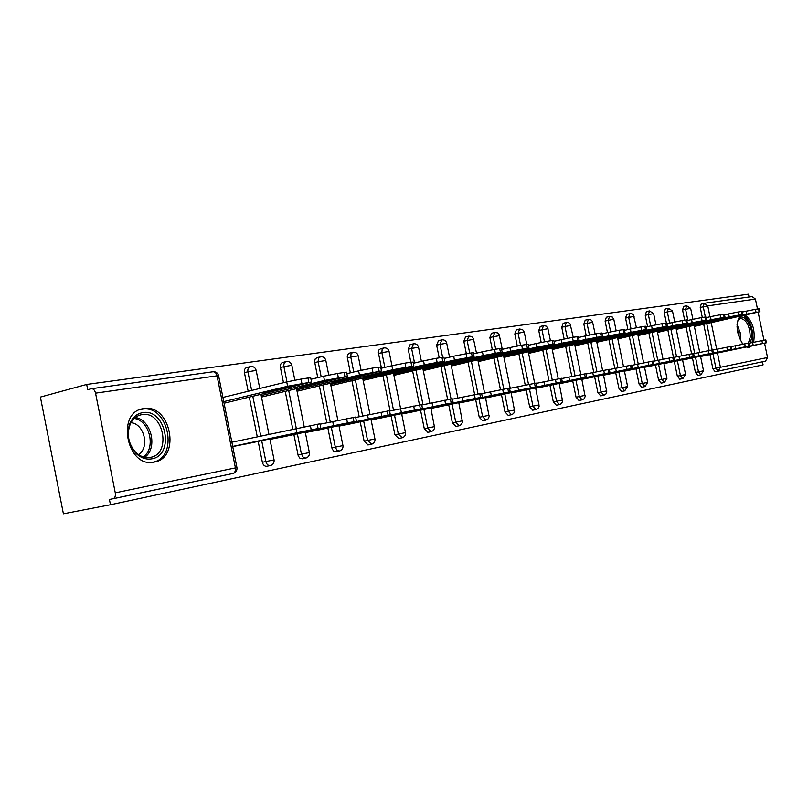 <?xml version="1.0" encoding="UTF-8"?>
<svg xmlns="http://www.w3.org/2000/svg" width="808" height="808" viewBox="0 0 808 808"><rect width="100%" height="100%" fill="white"/><g stroke="black" fill="none" stroke-linecap="round" stroke-linejoin="round"><path stroke-width="1.21" d="M739.593 316.342C735.421 324.685 736.512 333.967 742.875 344.178M746.319 346.996L749.168 347.41L751.723 345.864M143.622 408.636L143.481 408.666C115.908 411.696 126.583 467.984 153.672 462.176L154.227 462.085C181.416 458.025 170.518 403.222 143.622 408.636M233.078 473.448L109.423 499.475L110.464 504.748L63.408 513.807L40.4 397.071L86.678 384.446L87.718 389.698L91.304 388.739C93.324 388.598 94.738 390.072 95.546 393.153L115.271 492.829L235.421 467.903L217.049 375.821L95.546 393.153M749.036 297.021L748.46 294.193L86.678 384.446M112.968 498.778L113.16 498.738C114.999 497.91 115.695 495.94 115.271 492.829M704.606 303.212L752.107 296.587L755.419 299.071L757.48 309.02M758.136 312.201L763.944 340.198M764.56 343.188L767.529 357.52L765.55 361.136L718.251 371.114L715.171 371.731L712.898 368.822L709.959 354.571M762.449 361.792L763.085 364.863L110.464 504.748M753.611 342.259C755.419 330.24 752.601 321.19 745.148 315.1M232.734 446.582L254.56 442.198M224.695 397.001L222.897 397.284M684.669 320.19L682.558 309.979L683.608 306.434M697.849 375.387L695.435 372.438L692.446 357.944M691.597 353.803L686.103 327.169M709.121 350.51L703.717 324.341M702.303 317.483L700.233 307.454L701.213 303.98L704.091 303.303M682.578 359.994L690.678 358.308M647.592 326.654L645.259 315.322L646.38 311.636L649.359 310.939M661.146 383.123L658.57 380.083L655.48 365.044M654.652 360.994L648.925 333.138M644.552 367.307L653.581 365.448M607.465 332.593L605.101 321.069L606.343 317.231L609.353 316.514M621.635 391.456L618.898 388.315L615.696 372.7M614.817 368.418L608.899 339.552M603.556 375.205L613.646 373.124M564.156 339.006L561.752 327.27L563.166 323.261M578.982 400.455L576.053 397.203L572.731 380.962M571.801 376.427L565.681 346.481M559.237 383.729L570.519 381.426M517.261 345.996L514.817 333.987L516.342 329.805L519.413 329.068M532.805 410.191L529.654 406.828L526.21 389.9M525.24 385.123L518.888 353.985M511.171 392.981L523.806 390.405M466.347 353.702L463.822 341.279L465.56 336.906M482.639 420.776L479.255 417.281L475.67 399.627M474.649 394.607L468.054 362.136M458.863 403.051L473.054 400.172M410.848 362.226L408.222 349.238L410.161 344.642M427.937 432.31L424.281 428.684L420.554 410.222M419.493 404.98L412.625 371.024M401.707 414.049L417.696 410.817M350.349 372.821L347.238 356.964L347.794 354.379L349.531 353.116M368.084 444.925L364.115 441.158L360.216 421.816M359.196 416.726L351.945 380.74M339.027 426.119L357.086 422.483M283.487 382.699L280.447 367.519C280.093 364.731 280.881 363.034 282.82 362.439L282.891 362.428M302.283 458.803L299.879 458.197L298.243 455.874L293.89 434.563M292.789 429.088L285.244 391.425M269.973 439.411L290.436 435.3M248.167 391.284L244.44 372.68C244.077 369.811 244.925 368.074 246.965 367.448L250.005 366.67M266.872 466.267L266.67 466.307C264.549 466.378 263.115 465.024 262.358 462.267L258.186 441.431M257.257 436.754L249.339 397.172M305.353 432.603L324.574 428.735M317.736 377.649L314.595 361.62L315.191 358.954L317.019 357.661M335.976 451.702L333.684 451.096L332.118 448.824L327.856 428.038M326.796 422.756L319.402 385.961M371.114 419.948L388.093 416.514M381.457 368.206L378.366 352.541L378.891 350.005L380.538 348.783M398.697 438.471L394.9 434.775L391.082 415.888M390.092 410.959L382.982 375.771M430.927 408.434L445.986 405.384M439.209 357.873L436.633 345.178L438.471 340.683M455.894 426.412L452.379 422.857L448.723 404.808M447.683 399.677L440.956 366.479M485.578 397.91L498.97 395.193M492.335 349.753L489.86 337.562L491.506 333.28M508.252 415.373L504.99 411.939L501.475 394.658M500.475 389.759L494.011 357.974M535.704 388.264L547.632 385.83M541.188 342.42L538.764 330.563L540.249 326.462M556.359 405.222L553.329 401.919L549.945 385.345M548.996 380.689L542.764 350.157M581.841 379.376L592.496 377.195M586.234 335.734L583.851 324.109L585.194 320.19M600.718 395.87L597.89 392.668L594.627 376.75M593.729 372.347L587.709 342.956M624.453 371.175L633.987 369.216M627.907 329.573L625.554 318.14L626.745 314.383L629.735 313.676M641.754 387.214L639.108 384.123L635.957 368.801M635.108 364.64L629.28 336.279M663.913 363.58L672.468 361.812M666.388 323.008L664.247 312.605L665.317 308.989L668.266 308.303M679.821 379.184L677.336 376.195L674.296 361.429M673.438 357.227L667.852 330.098M700.576 356.52L708.252 354.934M231.866 442.218L319.938 423.786M310.353 425.503L311.221 429.846L320.786 428.038L245.693 444.087M232.704 446.42L296.92 432.745L296.041 428.392M300.616 432.3L269.569 438.724L300.596 432.189M311.221 429.846L296.92 432.745M273.407 391.001L293.445 385.992L262.368 392.749L273.407 391.001L273.235 390.143M225.25 402.95L311.545 382.002L287.598 386.254L286.729 381.911L222.927 397.425M223.766 401.616L287.598 386.254M308.828 382.336L307.959 378.013L301.031 379.083L301.899 383.416M307.959 378.013L310.716 377.881M286.729 381.911L301.031 379.083M151.732 458.863C145.965 459.813 140.622 457.884 135.714 453.076C127.987 444.016 126.088 434.017 130.007 423.089C132.775 417.18 136.966 413.706 142.572 412.666C165.872 407.899 175.316 455.419 151.732 458.863M141.804 414.645L141.754 414.656C136.592 415.635 132.734 418.847 130.189 424.301C126.563 434.411 128.321 443.653 135.461 452.026C139.865 456.358 144.683 458.166 149.904 457.459L150.288 457.389C172.144 454.227 163.388 410.201 141.804 414.645M152.025 462.358L152.419 462.287C179.437 458.257 168.619 403.859 141.885 409.252L139.713 409.737M130.967 422.725C144.329 423.574 150.025 447.935 138.41 454.54M737.31 321.968L738.603 319.089C743.118 311.757 752.935 325.533 751.733 337.34L750.299 342.946M743.158 344.117L741.825 342.764M742.542 343.551L743.33 344.087M748.38 343.127L750.258 337.098C749.814 326.008 746.602 319.786 740.643 318.433L737.643 320.958M752.046 342.582L752.824 338.219C752.753 327.2 749.642 319.614 743.511 315.463M748.178 347.47L750.077 346.208M320.019 424.22L355.611 417.069M346.602 418.685L347.45 422.917L356.449 421.221L281.649 437.168M269.943 439.249L333.563 425.725L332.714 421.493M336.512 425.422L306.04 431.724L336.492 425.311M347.45 422.917L333.563 425.725M355.692 417.473L389.496 410.696M381.002 412.221L381.831 416.342L390.315 414.736L315.857 430.583M305.323 432.431L368.337 419.069L367.509 414.938M370.599 418.887L340.693 425.069L370.579 418.786M381.831 416.342L368.337 419.069M389.567 411.07L421.705 404.626M413.686 406.071L414.504 410.09L422.503 408.575L348.45 424.311M338.996 425.957L401.374 412.747L400.566 408.717M403.02 412.676L373.649 418.746L403 412.575M414.504 410.09L401.374 412.747M421.776 404.99L452.369 398.859M444.794 400.223L445.592 404.141L453.147 402.717L379.538 418.322M371.074 419.776L432.815 406.727L432.017 402.798M433.896 406.757L405.04 412.726L433.876 406.656M445.592 404.141L432.815 406.727M452.44 399.192L481.588 393.324L482.356 397.122L480.548 397.455L479.77 393.637M482.356 397.122L409.222 412.605M401.677 413.888L462.762 400.99L461.984 397.162M474.417 394.647L475.195 398.475L480.548 397.455M463.327 401.121L434.977 406.979L463.307 401.021M475.195 398.475L462.762 400.99M309.615 385.244L329.634 380.285L299.132 386.911L309.615 385.244L309.454 384.446M261.499 397.082L347.42 376.376L324.462 380.467L323.614 376.235L310.989 379.275M261.196 395.577L324.462 380.467M344.925 376.68L344.077 372.478L337.502 373.478L338.35 377.71M344.077 372.478L346.612 372.347M323.614 376.235L337.502 373.478M344.016 379.78L364.004 374.861L334.058 381.366L344.016 379.78L343.875 379.033M297.061 391.244L381.487 371.024L359.449 374.962L358.621 370.842L346.874 373.66M296.778 389.84L359.449 374.962M379.184 371.306L378.356 367.216L372.114 368.165L372.942 372.286M378.356 367.216L380.699 367.084M358.621 370.842L372.114 368.165M376.76 374.579L396.688 369.711L367.276 376.084L376.76 374.579L376.619 373.882M330.896 385.689L413.878 365.943L392.688 369.741L391.88 365.721L380.942 368.327M330.634 384.376L392.688 369.741M411.747 366.206L410.939 362.206L405.01 363.125L405.818 367.135M410.939 362.206L413.1 362.095M391.88 365.721L405.01 363.125M407.949 369.62L427.806 364.802L398.91 371.054L407.949 369.62L407.818 368.963M363.146 380.406L444.713 361.105L424.321 364.772L423.523 360.853L413.343 363.267M362.893 379.184L424.321 364.772M442.744 361.348L441.956 357.449L436.3 358.318L437.098 362.236M441.956 357.449L443.956 357.338M423.523 360.853L436.3 358.318M437.704 364.893L457.469 360.126L429.068 366.266L437.704 364.893L437.572 364.277M393.9 375.377L474.104 356.5L454.45 360.035L453.672 356.207L444.178 358.449M393.668 374.225L454.45 360.035M472.276 356.722L471.498 352.914L466.115 353.742L466.893 357.56M471.498 352.914L473.357 352.813M453.672 356.207L466.115 353.742M481.659 393.678L509.474 388.082L510.222 391.789L508.545 392.102L507.788 388.375M510.222 391.789L437.593 407.151M430.896 408.262L491.315 395.526L490.557 391.779M502.677 389.335L503.435 393.072L508.545 392.102M491.416 395.738L463.55 401.495L491.405 395.647M503.435 393.072L491.315 395.526M466.105 360.378L485.78 355.661L457.863 361.691L466.105 360.378L465.984 359.802M423.271 370.579L502.152 352.106L483.184 355.52L482.426 351.783L473.569 353.854M423.049 369.488L483.184 355.52M500.445 352.308L499.687 348.591L494.546 349.379L495.304 353.116M499.687 348.591L501.414 348.49M482.426 351.783L494.546 349.379M509.535 388.416L536.098 383.073L536.845 386.699L535.28 386.981L534.532 383.346M536.845 386.699L464.741 401.919M458.823 402.889L518.574 390.304L517.827 386.648M529.654 384.265L530.401 387.921L535.28 386.981M518.251 390.597L490.85 396.253L518.241 390.506M530.401 387.921L518.574 390.304M493.254 356.065L512.817 351.399L485.376 357.318L493.254 356.065L493.143 355.52M451.339 365.994L528.927 347.905L510.616 351.207L509.868 347.561L501.616 349.48M451.137 364.964L510.616 351.207M527.351 348.086L526.604 344.461L521.695 345.208L522.443 348.864M526.604 344.461L528.21 344.37M509.868 347.561L521.695 345.208M536.169 383.386L561.57 378.275L562.287 381.831L560.833 382.093L560.106 378.538M562.287 381.831L490.739 396.92M485.547 397.748L544.632 385.325L543.905 381.74M555.439 379.417L556.167 382.982L560.833 382.093M543.925 385.679L516.969 391.244L543.905 385.588M556.167 382.982L544.632 385.325M519.231 351.935L538.683 347.319L511.686 353.136L519.231 351.935L519.12 351.419M478.205 361.61L554.54 343.885L536.835 347.097L536.098 343.521L528.402 345.309M478.003 360.631L536.835 347.097M553.066 344.056L552.339 340.501L547.642 341.229L548.369 344.794M552.339 340.501L553.834 340.421M536.098 343.521L547.642 341.229M561.631 378.578L585.941 373.69L586.648 377.164L585.285 377.417L584.578 373.932M586.648 377.164L515.666 392.122M511.141 392.819L569.559 380.548L568.842 377.053M580.104 374.771L580.821 378.265L585.285 377.417M568.489 380.962L541.976 386.436L568.479 380.881M580.821 378.265L569.559 380.548M544.107 347.985L563.439 343.42L544.006 347.501M503.929 357.409L579.053 340.037L561.913 343.147L561.196 339.653L554.015 341.319M503.748 356.49L561.913 343.147M577.67 340.208L576.962 336.724L572.468 337.421L573.175 340.905M576.962 336.724L578.356 336.643M561.196 339.653L572.468 337.421M585.992 373.983L609.283 369.306L609.979 372.7L608.707 372.932L608.01 369.529M609.979 372.7L539.582 387.517M535.674 388.103L593.425 375.983L592.729 372.559M603.727 370.337L604.424 373.75L608.707 372.932M592.032 376.457L565.943 381.841L592.022 376.376M604.424 373.75L593.425 375.983M567.953 344.198L587.163 339.683L567.852 343.733M528.594 353.389L602.526 336.36L585.931 339.38L585.234 335.956L578.528 337.502M528.412 352.52L585.931 339.38M601.243 336.512L600.546 333.108L596.233 333.765L596.94 337.189M600.546 333.108L601.849 333.027M585.234 335.956L596.233 333.765M609.343 369.569L631.664 365.095L632.351 368.418L631.159 368.64L630.472 365.297M632.351 368.418L562.54 383.093M559.207 383.568L616.302 371.599L615.615 368.246M626.372 366.075L627.058 369.428L631.159 368.64M614.615 372.124L588.931 377.427L614.595 372.054M627.058 369.428L616.302 371.599M590.83 340.562L609.909 336.098L590.739 340.128M552.258 349.531L625.049 332.825L608.949 335.764L608.262 332.411L602.01 333.845M552.086 348.702L608.949 335.764M623.837 332.967L623.15 329.634L619.019 330.27L619.706 333.613M623.15 329.634L624.372 329.563M608.262 332.411L619.019 330.27M631.725 365.347L653.147 361.055L653.824 364.317L652.702 364.519L652.026 361.247M653.824 364.317L584.608 378.851M581.81 379.225L638.249 367.398L637.573 364.115M648.087 361.984L648.763 365.267L652.702 364.519M636.29 367.973L611.01 373.185L636.27 367.903M648.763 365.267L638.249 367.398M612.797 337.067L631.735 332.654L612.706 336.653M574.983 345.834L646.653 329.442L631.038 332.29L630.361 329.007L624.534 330.341M574.821 345.046L631.038 332.29M645.521 329.573L644.845 326.301L640.885 326.917L641.552 330.189M644.845 326.301L645.996 326.24M630.361 329.007L640.885 326.917M653.197 361.297L673.781 357.166L674.438 360.368L673.387 360.56L672.731 357.358M674.438 360.368L605.838 374.761M603.525 375.043L659.318 363.368L658.661 360.146M668.943 358.065L669.61 361.287L673.387 360.56M657.106 363.984L632.21 369.115L657.096 363.913M669.61 361.287L659.318 363.368M633.906 333.714L652.712 329.351L633.825 333.32M596.819 342.279L667.398 326.18L652.248 328.957L651.581 325.745L646.148 326.977M596.668 341.531L652.248 328.957M666.337 326.311L665.681 323.109L661.873 323.695L662.53 326.907M665.681 323.109L666.751 323.038M651.581 325.745L661.873 323.695M673.832 357.409L693.617 353.439L694.264 356.581L693.274 356.752L692.628 353.611M694.264 356.581L626.261 370.832M624.422 371.024L679.568 359.489L678.912 356.338M688.982 354.298L689.638 357.449L693.274 356.752M677.124 360.146L652.601 365.206L677.114 360.075M689.638 357.449L679.568 359.489M654.207 330.492L672.872 326.169L654.126 330.108M617.817 338.865L687.345 323.059L672.62 325.755L671.973 322.604L666.903 323.756M617.676 338.148L672.62 325.755M686.356 323.17L685.699 320.039L682.043 320.594L682.689 323.745M685.699 320.039L686.709 319.968M671.973 322.604L682.043 320.594M693.658 353.662L712.686 349.854L713.323 352.924L712.393 353.096L711.757 350.016M713.323 352.924L645.945 367.044M644.521 367.155L699.041 355.762L698.395 352.672M708.263 350.672L708.899 353.763L712.393 353.096M696.385 356.459L672.226 361.439L696.375 356.389M708.899 353.763L699.041 355.762M673.751 327.381L692.264 323.109L673.67 327.028M638.037 335.583L706.535 320.049L692.214 322.675L691.577 319.584L686.851 320.655M637.896 334.896L692.214 322.675M705.596 320.16L704.96 317.079L701.435 317.615L702.071 320.705M704.96 317.079L705.909 317.019M691.577 319.584L701.435 317.615M712.737 350.066L731.058 346.41M726.806 347.188L727.432 350.218L731.674 349.42L664.903 363.388M663.883 363.428L717.777 352.177L717.15 349.137M714.928 352.904L691.123 357.813L714.918 352.844M727.432 350.218L717.777 352.177M692.567 324.392L710.939 320.17L692.496 324.048M657.51 332.411L725.008 317.15L711.07 319.716L710.444 316.675L706.051 317.675M657.369 331.765L711.07 319.716M724.13 317.251L723.503 314.231L720.11 314.756L720.736 317.786M723.503 314.231L724.392 314.181M710.444 316.675L720.11 314.756M731.099 346.602L748.743 343.087M744.673 343.824L745.289 346.804L749.359 346.036L683.194 359.873M682.548 359.843L735.815 348.723L735.199 345.743M732.805 349.48L709.333 354.318L732.785 349.42M745.289 346.804L735.815 348.723M710.707 321.513L728.937 317.332L710.636 321.18M676.276 329.361L742.805 314.363L729.23 316.857L728.614 313.878L724.524 314.807M676.145 328.745L729.23 316.857M741.966 314.453L741.36 311.494L738.088 311.989L738.704 314.969M741.36 311.494L742.199 311.434M728.614 313.878L738.088 311.989M748.784 343.269L765.802 339.865L766.398 342.774L765.62 342.915L765.025 339.996M766.398 342.774L700.849 356.469M700.546 356.379L753.207 345.39L752.601 342.461M761.894 340.592L762.5 343.511L765.62 342.915M750.026 346.178L726.897 350.945L750.016 346.117M762.5 343.511L753.207 345.39M728.2 318.736L746.279 314.595L728.139 318.423M694.375 326.422L759.954 311.666L746.733 314.11L746.127 311.181L742.32 312.039M694.254 325.826L746.733 314.11M759.166 311.767L758.571 308.848L755.419 309.333L756.025 312.252M758.571 308.848L759.358 308.797M746.127 311.181L755.419 309.333M91.738 388.688L212.898 371.781C214.898 371.64 216.281 372.983 217.049 375.821L218.614 375.791M113.16 498.738L233.26 473.407L234.522 472.569L235.451 470.519L235.421 467.903L236.936 467.59L218.584 375.669C217.786 372.953 215.978 371.64 213.161 371.741M755.419 299.071L707.747 305.868L710 316.776M711.212 322.675L716.696 349.238M717.474 353.005L720.423 367.286L767.529 357.52M712.898 368.822L720.423 367.286L718.211 371.125L715.928 368.206L712.989 353.944M704.324 303.252L707.747 305.868L700.233 307.454M262.358 462.267L265.872 461.57L261.691 440.683M260.752 435.997L252.823 396.344M251.642 390.446L247.915 371.791L244.44 372.68M250.51 366.549L250.429 366.559C248.389 367.175 247.551 368.923 247.915 371.791L256.166 370.418M274.074 459.883L265.872 461.57C266.63 464.327 268.064 465.681 270.185 465.62L270.508 465.549C273.165 464.61 274.356 462.721 274.074 459.883L269.882 438.946M270.448 465.56L266.67 466.307M297.96 454.884L301.455 454.187L297.374 433.825M296.273 428.341L288.709 390.597M286.961 381.851L283.911 366.65L280.447 367.519M331.836 447.854L335.32 447.157L331.331 427.301M330.26 422.018L322.857 385.143M321.18 376.821L318.15 361.762L314.716 362.62M364.115 441.158L367.569 440.471L363.671 421.089M362.641 415.989L355.379 379.942M353.783 372.003L350.773 357.096L347.359 357.944M394.9 434.775L398.334 434.088L394.506 415.161M393.516 410.232L386.396 374.973M384.861 367.398L381.891 352.652L378.487 353.49M424.281 428.684L427.695 427.998L423.947 409.505M422.988 404.727L416.009 370.236M414.544 362.974L411.595 348.41L408.222 349.238M452.379 422.857L455.762 422.18L452.096 404.091M451.066 399.041L444.309 365.701M442.622 357.348L439.986 344.359L436.633 345.178M479.255 417.281L482.608 416.605L479.013 398.92M478.013 393.971L471.387 361.368M469.731 353.187L467.145 340.481L463.822 341.279M504.99 411.939L508.313 411.272L504.798 393.961M503.808 389.123L497.314 357.217M495.688 349.197L493.153 336.764L489.86 337.562M529.654 406.828L532.957 406.161L529.503 389.214M528.533 384.477L522.17 353.237M520.574 345.39L518.09 333.199L514.817 333.987M553.329 401.919L556.601 401.253L553.207 384.659M552.268 380.033L546.016 349.42M544.451 341.784L542.006 329.785L538.764 330.563M576.053 397.203L579.296 396.546L575.963 380.285M575.043 375.771L568.903 345.753M567.388 338.34L564.974 326.503L561.752 327.27M597.89 392.668L601.101 392.021L597.839 376.074M596.94 371.68L590.9 342.228M589.436 335.047L587.042 323.351L583.851 324.109M618.898 388.315L622.079 387.678L618.867 372.034M617.989 367.751L612.06 338.835M610.636 331.886L608.262 320.321L605.101 321.069M639.108 384.123L642.259 383.487L639.108 368.145M638.249 363.974L632.422 335.572M631.038 328.856L628.685 317.403L625.554 318.14M658.57 380.083L661.702 379.457L658.601 364.398M657.763 360.338L652.026 332.431M650.692 325.947L648.359 314.595L645.259 315.322M677.336 376.195L680.427 375.569L677.387 360.782M676.569 356.823L670.923 329.411M669.63 323.129L667.317 311.888L664.247 312.605M695.435 372.438L698.496 371.821L695.506 357.308M694.708 353.439L689.153 326.483M687.901 320.412L685.598 309.282L682.558 309.979M712.161 349.945L706.737 323.665M705.364 317.019L703.243 306.757L704.222 303.273M286.345 361.55L286.284 361.56C284.335 362.156 283.547 363.853 283.911 366.65L291.86 365.317M309.363 452.561L301.455 454.187L303.374 457.5L305.899 458.086C308.484 457.166 309.646 455.328 309.363 452.561L305.272 432.149M305.828 458.106L302.091 458.843M320.453 356.793L318.433 358.459L318.15 361.762L325.826 360.469M342.946 445.592L335.32 447.157L336.835 450.117L339.582 450.985C342.097 450.086 343.228 448.288 342.946 445.592L338.946 425.685M339.491 451.005L335.805 451.733M352.945 352.258L351.026 353.884L350.773 357.096L358.186 355.843M374.942 438.956L367.569 440.471L371.66 444.218C374.124 443.339 375.215 441.592 374.942 438.956L371.034 419.534M371.569 444.238L367.923 444.966M383.931 347.935L382.113 349.521L381.891 352.652L389.062 351.43M405.464 432.623L398.334 434.088L402.263 437.764C404.667 436.906 405.727 435.199 405.464 432.623L401.626 413.656M402.162 437.784L398.546 438.502M413.524 343.814L411.595 348.41L418.544 347.218M434.603 426.584L427.695 427.998L431.209 431.654L433.462 430.452L434.654 427.977L430.856 408.05M431.371 431.624L427.796 432.331M441.814 339.865L439.986 344.359L446.713 343.188M462.459 420.806L455.762 422.18L459.136 425.766L461.338 424.594L462.509 422.17L458.782 402.687M459.298 425.735L455.762 426.442M468.882 336.088L467.145 340.481L473.68 339.34M489.113 415.272L482.608 416.605L485.861 420.13L488.012 418.978L489.153 416.615L485.507 397.556M486.012 420.099L482.507 420.796M494.799 332.482L493.153 336.764L499.506 335.643M514.635 409.979L508.313 411.272L511.454 414.736L513.565 413.605L514.676 411.292L511.1 392.637M511.585 414.706L508.131 415.393M519.645 329.018L518.09 333.199L524.261 332.108L522.614 329.603L519.605 329.018M539.098 404.909L532.957 406.161L535.987 409.555L538.047 408.454L539.148 406.182L535.633 387.931M536.108 409.535L532.694 410.212M543.481 325.685L542.006 329.785L548.006 328.715M562.57 400.031L556.601 401.253L559.53 404.596L561.54 403.515L562.62 401.293L559.176 383.406M559.641 404.566L556.258 405.242M573.236 337.3L570.125 323.917L568.499 322.675L566.337 322.503L564.974 326.503L570.812 325.462M585.113 395.354L579.296 396.546L582.124 399.829L584.103 398.768L585.154 396.587L581.78 379.063M582.235 399.809L578.881 400.475M588.375 319.433L587.042 323.351L592.729 322.331M606.768 390.87L601.101 392.021L603.839 395.243L605.788 394.203L606.818 392.072L603.495 374.892M603.94 395.223L600.627 395.89M609.535 316.473L608.262 320.321L613.807 319.322L612.282 317.019L609.505 316.484M627.604 386.547L622.079 387.678L624.725 390.84L627.604 386.547L624.392 370.882M624.816 390.82L621.544 391.476M636.421 327.725L633.452 314.969L631.906 313.797L629.866 313.645L628.685 317.403L634.098 316.423M647.652 382.386L642.259 383.487L645.047 386.557L647.652 382.386L644.491 367.024M644.915 386.588L641.673 387.234M649.511 310.908L648.359 314.595L653.642 313.635M666.964 378.376L661.702 379.457L664.398 382.477L666.964 378.376L663.863 363.297M664.267 382.507L661.065 383.144M668.408 308.272L667.317 311.888L672.478 310.949L668.388 308.272M685.578 374.518L680.427 375.569L682.841 378.588L685.578 374.518L682.528 359.712M682.922 378.568L679.75 379.204M686.649 305.727L685.598 309.282L690.648 308.353M703.526 370.791L698.496 371.821L700.839 374.791L703.526 370.791L700.526 356.257M700.879 374.781L697.779 375.397M318.099 428.533L317.231 424.21M135.34 417.504C151.389 419.615 158.126 448.4 144.652 457.308M143.238 456.944C156.287 448.329 149.773 420.473 134.229 418.453M737.037 324.553L740.178 332.583L740.492 340.522M739.552 338.501L737.007 326.775M353.975 421.665L353.126 417.463M388.032 415.15L387.204 411.05M420.402 408.959L419.584 404.959M451.197 403.071L450.409 399.162M730.806 349.571L730.18 346.551M748.531 346.188L747.925 343.218M140.834 409.323L143.481 408.666M91.637 388.688L212.898 371.781M715.171 371.731L765.55 361.136M233.26 473.407C235.997 472.438 237.219 470.498 236.936 467.59M259.772 388.466L256.146 370.316C255.298 367.549 253.459 366.287 250.601 366.519L250.429 366.559M268.933 434.229L260.964 394.395M282.82 362.439L285.891 361.661M294.839 380.174L291.839 365.226C291.021 362.529 289.224 361.297 286.446 361.519L286.284 361.56M304.172 426.705L296.556 388.739M316.948 357.671L320.039 356.894M328.765 375.094L325.806 360.378C325.008 357.742 323.25 356.54 320.554 356.772L320.392 356.803M337.885 420.413L330.432 383.346M349.47 353.126L352.561 352.349M361.105 370.276L358.176 355.752C357.389 353.187 355.682 352.015 353.046 352.238L352.884 352.268M369.993 414.413L362.701 378.215M380.487 348.793L383.588 348.016M391.951 365.711L389.042 351.349C388.284 348.844 386.608 347.703 384.032 347.915L383.881 347.945M400.627 408.707L393.486 373.316M410.111 344.652L413.211 343.885M421.402 361.358L418.524 347.147C417.776 344.693 416.14 343.572 413.625 343.794L413.474 343.814M429.886 403.253L422.877 368.64M438.421 340.693L441.522 339.936M449.551 357.176L446.703 343.127C445.976 340.734 444.37 339.633 441.905 339.845L441.764 339.875M457.843 398.041L450.975 364.166M465.509 336.906L468.61 336.158M476.488 353.177L473.387 338.421L471.579 336.471L468.832 336.098M484.598 393.052L477.851 359.873M491.466 333.28L494.546 332.532M502.283 349.329L499.223 334.754L497.445 332.856L494.759 332.482M510.212 388.264L503.596 355.772M534.694 383.315L528.28 351.844M526.765 344.43L524.251 332.068M540.209 326.472L543.269 325.735M550.47 340.794L547.733 327.866L546.026 326.048L543.451 325.695M558.247 378.881L551.955 348.066M563.125 323.271L566.176 322.544M580.871 374.629L574.69 344.44M585.164 320.19L588.184 319.473M595.112 333.957L592.476 321.513L590.83 319.766L588.345 319.433M602.606 370.549L596.546 340.956M623.513 366.63L617.565 337.593M616.161 330.765L613.807 319.291M643.643 362.863L637.785 334.371M655.945 324.806L653.632 313.605L649.481 310.908M663.025 359.237L657.268 331.26M681.71 355.752L676.043 328.26M674.751 321.998L672.468 310.918M683.578 306.434L686.507 305.757M692.9 319.291L690.638 308.323L686.618 305.727M699.728 352.389L694.153 325.371M701.213 303.98L704.111 303.303M320.786 428.038L319.928 423.735M311.545 382.002L310.676 377.7M135.461 452.026L135.714 453.076M130.189 424.301L130.007 423.089M139.703 415.161L141.754 414.656M738.098 320.21L738.603 319.089M356.449 421.221L355.601 417.019M390.315 414.736L389.486 410.646M422.503 408.575L421.695 404.586M453.147 402.717L452.359 398.819M347.42 376.376L346.582 372.185M381.487 371.024L380.669 366.943M413.878 365.943L413.08 361.964M444.713 361.105L443.925 357.217M474.104 356.5L473.337 352.702M502.152 352.106L501.394 348.389M528.927 347.905L528.19 344.279M554.54 343.885L553.813 340.34M579.053 340.037L578.336 336.572M602.526 336.36L601.839 332.957M625.049 332.825L624.362 329.502M646.653 329.442L645.976 326.18M667.398 326.18L666.741 322.988M687.345 323.059L686.699 319.918M706.535 320.049L705.899 316.968M731.674 349.42L731.058 346.4M725.008 317.15L724.382 314.13M749.359 346.036L748.743 343.067M742.805 314.363L742.188 311.393M759.954 311.666L759.358 308.757"/></g></svg>
